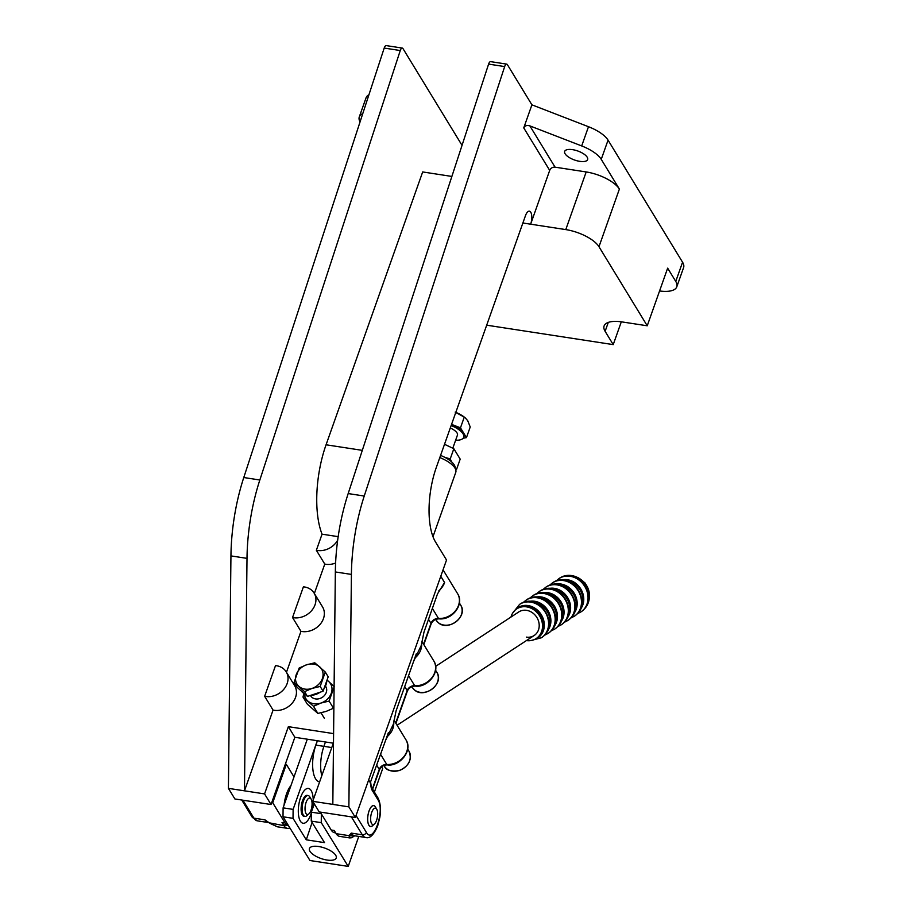 <?xml version="1.0" encoding="UTF-8"?>
<svg xmlns="http://www.w3.org/2000/svg" width="912" height="912" viewBox="0 0 912 912"><rect width="100%" height="100%" fill="white"/><g stroke="black" fill="none" stroke-linecap="round" stroke-linejoin="round"><path stroke-width="1.37" d="M565.109 153.797A12.187 4.788 19.5 0 1 564.653 151.426A12.187 4.788 19.5 0 1 575.141 150.184A12.187 4.788 19.5 0 1 587.191 157.195A12.187 4.788 19.5 0 1 587.636 159.566A12.187 4.788 19.5 0 1 577.159 160.808A12.187 4.788 19.5 0 1 565.109 153.797M364.241 496.037L504.667 66.576A4.435 1.778 -81.3 0 1 506.696 64.114A4.435 1.778 -81.3 0 1 507.391 64.649L531.913 104.834L523.75 127.897L549.697 170.396L530.647 224.192A8.869 3.545 98.7 0 0 529.393 211.185A8.869 3.545 98.7 0 0 525.46 215.699L436.324 467.4A55.415 22.184 98.7 0 0 435.514 541.979L446.527 560.025L355.361 817.483L348.874 806.869L351.405 574.412A110.831 44.369 -81.3 0 1 364.241 496.037L348.179 493.563A110.831 44.369 98.7 0 0 335.342 571.949L332.823 804.395L348.874 806.869M506.696 64.114L490.645 61.64A4.435 1.778 98.7 0 0 488.604 64.102L348.179 493.563M332.823 804.395L312.736 801.317L319.223 811.931L355.361 817.483M333.325 743.189L294.85 737.284L271.035 804.521L234.897 798.969L228.41 788.356L230.941 555.898A110.831 44.369 -81.3 0 1 243.778 477.523L384.203 48.062A4.435 1.778 -81.3 0 1 386.232 45.6L402.295 48.074A4.435 1.778 -81.3 0 1 402.99 48.61L462.031 145.35M486.689 325.185L613.229 344.622L605.123 331.341A27.713 10.887 19.5 0 1 604.097 325.949A27.713 10.887 19.5 0 1 622.121 321.936L647.235 325.789L598.979 246.719A27.713 10.887 -160.5 0 0 565.782 229.596L522.872 222.995M565.782 229.596L586.188 171.946L555.066 167.17A4.435 3.671 -31.4 0 0 549.697 170.396M555.066 167.17L529.872 125.89C526.919 125.024 524.879 125.696 523.75 127.897M529.872 125.89L581.685 145.931L588.491 126.722L531.913 104.834M588.491 126.722A27.713 10.887 19.5 0 1 608.053 140.14L682.564 262.223A27.713 10.887 19.5 0 1 683.59 267.615L676.784 286.824A27.713 10.887 19.5 0 1 659.57 290.962M360.058 121.9A27.713 10.887 19.5 0 1 359.282 116.941L366.088 97.721A27.713 10.887 19.5 0 1 368.927 94.757M314.355 593.495L324.775 564.072A17.738 14.683 -31.4 0 0 335.605 563.035M300.96 631.321A17.738 14.683 -31.4 0 0 319.85 624.652A17.738 14.683 -31.4 0 0 322.529 606.89L314.116 593.096A17.738 14.683 148.6 0 1 311.425 610.846A17.738 14.683 148.6 0 1 292.535 617.527L300.96 631.321L286.459 672.269M273.064 710.095A17.738 14.683 -31.4 0 0 291.954 703.426A17.738 14.683 -31.4 0 0 294.633 685.676L286.22 671.87A17.738 14.683 148.6 0 1 283.529 689.62A17.738 14.683 148.6 0 1 264.64 696.301L273.064 710.095L244.473 790.829L228.41 788.356M333.587 733.613L288.363 726.659L264.56 793.907L244.473 790.829L247.004 558.372A110.831 44.369 -81.3 0 1 259.84 479.997L400.265 50.536A4.435 1.778 -81.3 0 1 402.295 48.074M312.736 801.317L333.484 742.721M294.85 737.284L288.363 726.659M271.035 804.521L264.56 793.907M586.188 171.946A27.713 10.887 19.5 0 1 619.385 189.08L601.247 159.349A27.713 10.887 -160.5 0 0 581.685 145.931M359.282 116.941A27.713 10.887 19.5 0 1 362.748 113.669M621.311 321.811L613.229 344.622M647.235 325.789L667.652 268.151L675.758 281.432A27.713 10.887 19.5 0 1 676.784 286.824M451.873 176.438L422.678 171.946L326.063 444.782A70.931 28.397 98.7 0 0 322.05 534.181L316.35 550.278L324.775 564.072M286.22 671.87A17.738 14.683 148.6 0 0 275.504 665.612L264.64 696.301M314.116 593.096A17.738 14.683 148.6 0 0 303.4 586.838L292.535 617.527M322.05 534.181L338.17 536.655M337.691 540.143A17.738 14.683 148.6 0 1 316.35 550.278M331.774 747.555L323.908 746.347L325.447 741.98L323.908 746.347A25.057 10.032 98.7 0 0 321.811 775.702A25.057 10.032 98.7 0 1 323.908 746.347L315.883 745.115A25.057 10.032 98.7 0 0 319.428 781.812L319.633 781.846M317.422 740.749L315.883 745.115M432.983 536.701L455.772 472.359A21.945 8.63 -160.5 0 0 455.852 470.125A21.945 8.63 -160.5 0 0 454.963 468.084A21.945 8.63 -160.5 0 0 439.801 457.585M455.852 470.125L455.054 466.796A20.03 7.866 -160.5 0 0 440.576 455.419M318.653 846.518A14.204 5.54 19.4 0 1 336.22 857.998A14.204 5.54 19.4 0 1 326.986 860.039A14.204 5.54 19.4 0 1 309.43 848.559A14.204 5.54 19.4 0 1 318.653 846.518M311.334 812.98A17.613 7.045 -81.3 0 1 310.901 814.291A17.613 7.045 -81.3 0 1 303.08 823.262A17.613 7.045 -81.3 0 1 300.607 797.419A17.613 7.045 -81.3 0 1 308.427 788.447A17.613 7.045 -81.3 0 1 313.215 799.984M313.192 802.058A17.613 7.045 -81.3 0 1 312.178 809.81M374.41 792.061L382.675 768.611L381.615 766.901M321.355 813.88L321.263 822.658L348.224 866.4L358.781 836.429M314.287 803.848L311.345 812.182L321.252 813.709M348.224 866.4L309.977 860.518L283.016 816.787L293.026 818.326L306.272 839.815L312.098 822.487M321.263 822.658L311.254 821.119L324.501 842.62L306.272 839.815M311.345 812.182L311.254 821.119M307.298 739.187L283.108 807.85L293.117 809.389L317.308 740.726M283.108 807.85L283.016 816.787M293.117 809.389L293.026 818.326M286.664 822.692A21.056 8.436 -81.3 0 1 286.265 822.111A21.056 8.436 -81.3 0 1 285.946 821.518M304.369 816.297A10.579 4.229 -81.3 0 1 303.981 816.274A10.579 4.229 -81.3 0 1 302.339 814.997A10.579 4.229 -81.3 0 1 301.861 802.902A10.579 4.229 -81.3 0 1 307.196 795.378A10.579 4.229 -81.3 0 1 307.572 795.481M284.077 805.091A21.056 8.436 -81.3 0 1 290.928 785.642M308.86 813.892A8.311 3.329 -81.3 0 1 306.01 813.493A8.311 3.329 -81.3 0 1 306.124 802.309A8.311 3.329 -81.3 0 1 311.106 799.083A8.311 3.329 -81.3 0 1 311.129 799.117A8.311 3.329 -81.3 0 1 311.847 806.789A8.311 3.329 -81.3 0 1 308.86 813.892L306.934 815.613A10.534 4.218 -81.3 0 1 304.95 816.388A10.534 4.218 -81.3 0 1 303.32 815.1A10.534 4.218 -81.3 0 1 302.841 803.062A10.534 4.218 -81.3 0 1 308.153 795.572A10.534 4.218 -81.3 0 1 309.784 796.849A10.534 4.218 -81.3 0 1 309.806 796.894A10.534 4.218 -81.3 0 1 309.841 796.94M374.456 823.981A8.311 3.329 -81.3 0 1 371.594 823.57A8.311 3.329 -81.3 0 1 371.72 812.387A8.311 3.329 -81.3 0 1 376.702 809.161A8.311 3.329 -81.3 0 1 376.724 809.195A8.311 3.329 -81.3 0 1 377.443 816.867A8.311 3.329 -81.3 0 1 374.456 823.981L372.529 825.702A10.534 4.218 -81.3 0 1 370.546 826.466A10.534 4.218 -81.3 0 1 368.915 825.178A10.534 4.218 -81.3 0 1 368.425 813.139A10.534 4.218 -81.3 0 1 373.738 805.649A10.534 4.218 -81.3 0 1 375.379 806.926A10.534 4.218 -81.3 0 1 375.402 806.972A10.534 4.218 -81.3 0 1 375.425 807.017M588.229 589.289L582.734 580.887M435.651 666.353L518.757 611.952A14.079 12.141 56.8 0 1 526.589 610.345A14.079 12.141 56.8 0 1 538.57 621.254A14.079 12.141 56.8 0 1 534.17 635.504A14.079 12.141 56.8 0 1 526.338 637.112M526.395 640.6A17.738 15.287 -123.2 0 0 536.176 638.56A17.738 15.287 -123.2 0 0 541.717 620.605A17.738 15.287 -123.2 0 0 526.623 606.868A17.738 15.287 -123.2 0 0 516.751 608.885A17.738 15.287 -123.2 0 0 510.971 617.048M455.282 467.788L456.593 469.304L460.195 459.135L453.834 448.715L445.147 444.589M451.6 461.871L450.232 458.884L453.834 448.715M450.232 458.884L444.908 457.391M354.494 835.78L350.892 835.859L351.28 833.112L362.326 834.811A22.162 8.869 98.7 0 0 365.769 837.501L354.722 835.802A22.162 8.869 -81.3 0 1 351.28 833.112L349.034 835.654L350.892 835.859M373.019 825.246A10.591 4.241 -81.3 0 1 370.534 826.534A10.591 4.241 -81.3 0 1 369.041 810.985A10.591 4.241 -81.3 0 1 373.749 805.581A10.591 4.241 -81.3 0 1 375.744 807.553M349.752 837.923L351.747 837.729L354.643 835.791M349.661 837.911L349.034 835.654L336.163 833.671A22.162 8.869 98.7 0 0 339.595 836.372L349.661 837.911M242.968 800.212L253.912 818.144A3.329 2.747 -31.4 0 1 252.088 816.992L257.344 820.846A22.162 8.869 -81.3 0 1 253.912 818.144L264.947 819.842L270.146 823.456L277.328 826.796L269.04 822.772L283.963 825.645L282.013 822.464A22.162 8.869 98.7 0 0 285.456 825.166L288.466 825.622A22.162 8.869 -81.3 0 1 285.034 822.932L272.722 802.754L271.719 802.606M264.947 819.842L268.39 822.544A22.162 8.869 98.7 0 1 264.947 819.842M320.26 812.09L331.204 830.023A22.162 8.869 98.7 0 0 334.647 832.724L335.684 832.884M289.879 827.902A22.162 8.869 -81.3 0 1 287.394 828.347A22.162 8.869 -81.3 0 1 283.963 825.645M370.625 781.983L371.275 786.919A3.329 2.747 148.6 0 1 371.446 789.108L370.295 782.667L388.375 732.655M385.81 739.906L393.38 724.151L396.082 710.904L416.271 653.87M413.706 661.12L421.287 645.377L423.977 632.13L437.521 593.872L444.543 582.483L440.77 576.293M444.589 582.563A17.738 14.683 148.6 0 1 438.9 590.657M351.382 816.878L362.326 834.811A3.329 2.747 -31.4 0 0 366.362 832.382C373.145 844.922 385.343 810.46 377.921 799.721L371.446 789.108M331.204 830.023L334.214 830.49L336.163 833.671M294.006 776.91L286.322 764.336L285.319 764.176M286.322 764.336L272.722 802.754M368.653 779.954L370.534 783.043M370.295 782.667L368.642 779.965M450.277 428.013A11.081 4.355 19.5 0 1 457.448 435.104L452.819 448.168M455.624 440.234A17.738 6.965 -160.5 0 0 463.718 437.327A17.738 6.965 -160.5 0 0 451.155 425.528M463.182 438.239L466.454 437.623L463.467 432.721A17.738 6.965 19.5 0 1 464.117 436.175L463.718 437.327M463.467 432.721L460.469 427.819L451.565 424.376A17.738 6.965 19.5 0 1 463.467 432.721M455.202 412.121L464.618 417.354A17.738 6.965 -160.5 0 0 455.818 412.372M465.382 417.981L467.719 420.717L470.227 426.987L466.454 437.623M460.469 427.819L464.242 417.183M326.758 680.865A14.41 11.924 148.6 0 1 326.029 684.638A14.41 11.924 148.6 0 1 324.136 688.241M320.135 692.208A14.41 11.924 148.6 0 1 310.889 695.286M304.391 693.701A14.41 11.924 148.6 0 1 301.188 690.897M325.288 672.03L328.195 676.795L323.087 691.216L307.481 696.426L296.993 687.203L294.074 682.438L304.574 691.649L311.995 688.435A14.41 11.924 148.6 0 1 298.954 686.428A14.41 11.924 -31.4 0 1 296.252 674.606A14.41 11.924 148.6 0 1 306.603 664.791A14.41 11.924 148.6 0 1 319.656 666.797A14.41 11.924 148.6 0 1 322.358 678.619A14.41 11.924 148.6 0 1 311.995 688.435L320.18 686.451L325.288 672.03L314.788 662.807L306.603 664.791L299.182 668.017L294.074 682.438M323.087 691.216L320.18 686.451M307.481 696.426L304.574 691.649M310.411 695.446L310.661 695.856A8.869 7.342 -31.4 0 0 318.824 698.797A8.869 7.342 -31.4 0 0 326.257 692.47A8.869 7.342 -31.4 0 0 325.801 686.622L325.447 686.041M303.89 693.405L303.001 697.053L307.367 704.212L317.866 713.423L326.04 711.44L333.473 708.225L329.107 701.066L320.921 703.061L313.5 706.276L317.866 713.423M303.001 697.053L313.5 706.276M304.46 693.758A14.41 11.924 -31.4 0 0 307.868 701.054A14.41 11.924 -31.4 0 0 320.921 703.061A14.41 11.924 148.6 0 0 331.284 693.245A14.41 11.924 -31.4 0 0 328.582 681.424L334.214 686.645L329.107 701.066M333.872 707.461L333.473 708.225M326.975 680.261A14.41 11.924 -31.4 0 1 328.582 681.424L327.032 680.09M488.604 64.102L504.667 66.576M335.342 571.949L351.405 574.412M598.979 246.719L619.385 189.08M601.247 159.349L608.053 140.14M682.564 262.223L675.758 281.432M384.203 48.062L400.265 50.536M362.303 450.357L326.063 444.782M243.778 477.523L259.84 479.997M230.941 555.898L247.004 558.372M608.293 322.403L605.123 331.341M534.466 639.506A18.103 15.607 -123.2 0 0 544.316 625.29A18.103 15.607 -123.2 0 0 533.486 607.358A18.103 15.607 -123.2 0 0 515.2 610.082M536.176 638.56L537.122 637.944A17.738 15.287 -123.2 0 0 543.461 625.575A17.738 15.287 -123.2 0 0 527.558 606.252A17.738 15.287 -123.2 0 0 517.685 608.27L516.751 608.885M530.522 640.646L541.443 637.762A19.95 17.203 -123.2 0 0 548.591 623.854A19.95 17.203 -123.2 0 0 530.693 602.102A19.95 17.203 -123.2 0 0 519.589 604.382L512.578 613.252M541.614 637.648A19.95 17.203 -123.2 0 0 541.796 637.534A19.95 17.203 -123.2 0 0 548.933 623.626A19.95 17.203 -123.2 0 0 531.046 601.886A19.95 17.203 -123.2 0 0 519.931 604.154A19.95 17.203 -123.2 0 0 519.76 604.268M548.5 629.451A18.103 15.607 -123.2 0 0 550.894 620.992A18.103 15.607 -123.2 0 0 530.032 601.247M544.692 635.162L548.021 633.464A19.95 17.203 -123.2 0 0 555.169 619.544A19.95 17.203 -123.2 0 0 537.271 597.805A19.95 17.203 -123.2 0 0 526.167 600.073L523.271 602.444M548.192 633.35A19.95 17.203 -123.2 0 0 548.363 633.236A19.95 17.203 -123.2 0 0 555.511 619.316A19.95 17.203 -123.2 0 0 537.613 597.577A19.95 17.203 -123.2 0 0 526.509 599.845A19.95 17.203 -123.2 0 0 526.338 599.959M555.066 625.142A18.103 15.607 -123.2 0 0 557.471 616.683A18.103 15.607 -123.2 0 0 536.609 596.938M551.27 630.865L554.599 629.155A19.95 17.203 -123.2 0 0 561.735 615.235A19.95 17.203 -123.2 0 0 543.848 593.495A19.95 17.203 -123.2 0 0 532.745 595.775L529.849 598.147M554.77 629.041A19.95 17.203 -123.2 0 0 554.941 628.927A19.95 17.203 -123.2 0 0 562.088 615.019A19.95 17.203 -123.2 0 0 544.19 593.267A19.95 17.203 -123.2 0 0 533.087 595.547A19.95 17.203 -123.2 0 0 532.916 595.661M561.644 620.844A18.103 15.607 -123.2 0 0 564.049 612.374A18.103 15.607 -123.2 0 0 543.176 592.64M557.836 626.555L561.176 624.845A19.95 17.203 -123.2 0 0 568.313 610.937A19.95 17.203 -123.2 0 0 550.426 589.198A19.95 17.203 -123.2 0 0 539.323 591.466L536.416 593.837M561.347 624.731A19.95 17.203 -123.2 0 0 561.518 624.629A19.95 17.203 -123.2 0 0 568.655 610.709A19.95 17.203 -123.2 0 0 550.768 588.97A19.95 17.203 -123.2 0 0 539.665 591.238A19.95 17.203 -123.2 0 0 539.494 591.352M568.222 616.535A18.103 15.607 -123.2 0 0 570.627 608.076A18.103 15.607 -123.2 0 0 549.754 588.331M564.414 622.258L567.754 620.548A19.95 17.203 -123.2 0 0 574.891 606.628A19.95 17.203 -123.2 0 0 557.004 584.888A19.95 17.203 -123.2 0 0 545.889 587.157L542.993 589.528M567.925 620.434A19.95 17.203 -123.2 0 0 568.096 620.32A19.95 17.203 -123.2 0 0 575.233 606.4A19.95 17.203 -123.2 0 0 557.346 584.66A19.95 17.203 -123.2 0 0 546.242 586.94A19.95 17.203 -123.2 0 0 546.071 587.054M574.799 612.237A18.103 15.607 -123.2 0 0 577.193 603.767A18.103 15.607 -123.2 0 0 556.331 584.022M570.992 617.948L574.321 616.238A19.95 17.203 -123.2 0 0 581.468 602.33A19.95 17.203 -123.2 0 0 563.57 580.579A19.95 17.203 -123.2 0 0 552.467 582.859L549.571 585.23M574.492 616.124A19.95 17.203 -123.2 0 0 574.674 616.01A19.95 17.203 -123.2 0 0 581.81 602.102A19.95 17.203 -123.2 0 0 563.924 580.363A19.95 17.203 -123.2 0 0 552.809 582.631A19.95 17.203 -123.2 0 0 552.638 582.745M581.377 607.928A18.103 15.607 -123.2 0 0 583.771 599.458A18.103 15.607 -123.2 0 0 562.909 579.724M577.57 613.639L580.898 611.929A19.95 17.203 -123.2 0 0 588.046 598.021A19.95 17.203 -123.2 0 0 570.148 576.281A19.95 17.203 -123.2 0 0 559.045 578.55L556.149 580.921M581.069 611.815A19.95 17.203 -123.2 0 0 581.24 611.713A19.95 17.203 -123.2 0 0 588.388 597.793A19.95 17.203 -123.2 0 0 570.49 576.053A19.95 17.203 -123.2 0 0 559.387 578.322A19.95 17.203 -123.2 0 0 559.216 578.436M376.804 765.316L379.278 769.375L372.404 788.777M380.657 754.441L386.791 764.473A6.646 5.506 -31.4 0 0 379.278 769.375A3.329 1.311 -160.5 0 1 379.403 770.024C380.931 766.696 383.564 764.986 387.315 764.883A3.329 1.208 -86.3 0 1 386.791 764.473A17.738 14.683 -31.4 0 0 404.05 756.424A17.738 14.683 -31.4 0 0 405.886 739.7L393.938 720.127M404.7 686.542L407.174 690.601L395.694 723.011M408.553 675.655L414.686 685.699A6.646 5.506 -31.4 0 0 407.174 690.601A3.329 1.311 -160.5 0 1 407.299 691.239C408.827 687.922 411.46 686.212 415.211 686.098A3.329 1.208 -86.3 0 1 414.686 685.699A17.738 14.683 -31.4 0 0 431.946 677.65A17.738 14.683 -31.4 0 0 433.781 660.926L421.834 641.353M423.59 644.237L430.988 623.352A3.329 1.311 19.5 0 1 431.114 623.99C432.641 620.673 435.275 618.963 439.025 618.849C452.249 620.331 464.687 604.257 457.596 593.678L443.05 569.852M428.515 619.294L430.988 623.352A6.646 5.506 148.6 0 1 438.501 618.45A3.329 1.208 93.7 0 0 439.025 618.849M386.848 736.953A17.738 14.683 -31.4 0 0 393.676 721.894M414.743 658.179A17.738 14.683 -31.4 0 0 421.572 643.12M282.013 822.464L285.034 822.932M432.368 608.418L438.501 618.45A17.738 14.683 -31.4 0 0 455.761 610.402A17.738 14.683 -31.4 0 0 457.596 593.678M371.275 786.919L377.75 797.533A3.329 2.747 148.6 0 1 377.921 799.721M366.362 832.382L356.056 815.51M384.351 766.103A14.41 11.924 -31.4 0 0 399.342 770.423A14.41 11.924 -31.4 0 0 408.941 751.089C412.247 759.514 409.078 765.989 399.456 770.537C390.997 771.746 385.958 770.264 384.351 766.103L383.952 765.464M414.185 689.643A14.41 11.924 -31.4 0 0 432.254 688.982A14.41 11.924 -31.4 0 0 436.837 672.315C444.725 683.59 424.034 699.447 414.242 689.7L412.247 687.329A14.41 11.924 -31.4 0 0 414.185 689.643M437.999 622.394A14.41 11.924 -31.4 0 0 456.068 621.733A14.41 11.924 -31.4 0 0 460.651 605.066C468.54 616.352 447.838 632.198 438.056 622.451L436.061 620.08A14.41 11.924 -31.4 0 0 437.999 622.394M534.17 635.504L397.073 725.257M304.95 816.388L303.605 816.172M311.129 799.117L309.806 796.894M308.153 795.572L306.797 795.367M376.724 809.195L375.402 806.972M519.589 604.382L519.931 604.154C532.232 595.433 550.825 607.232 549.982 622.189C549.788 628.721 547.063 633.84 541.796 637.534L541.443 637.762M526.167 600.073L526.509 599.845C538.798 591.124 557.403 602.923 556.548 617.88C556.366 624.424 553.63 629.531 548.363 633.236L548.021 633.464M532.745 595.775L533.087 595.547C545.376 586.826 563.981 598.625 563.126 613.571C562.932 620.114 560.207 625.233 554.941 628.927L554.599 629.155M539.323 591.466L539.665 591.238C551.954 582.517 570.559 594.316 569.704 609.273C569.51 615.805 566.785 620.924 561.518 624.629L561.176 624.845M545.889 587.157L546.242 586.94C558.532 578.208 577.136 590.018 576.281 604.964C576.088 611.507 573.363 616.626 568.096 620.32L567.754 620.548M552.467 582.859L552.809 582.631C565.109 573.91 583.703 585.709 582.859 600.666C582.665 607.198 579.941 612.317 574.674 616.01L574.321 616.238M559.045 578.55L559.387 578.322C571.676 569.601 590.281 581.4 589.426 596.357C589.243 602.889 586.507 608.008 581.24 611.713L580.898 611.929M589.346 594.339L587.693 587.317L584.968 582.893L578.504 577.82M423.818 644.602L431.114 623.99M415.211 686.098C426.805 688.172 441.351 672.098 433.781 660.926M395.922 723.376L407.299 691.239M387.315 764.883C398.909 766.946 413.455 750.872 405.886 739.7M379.403 770.024L372.632 789.142M277.328 826.796L287.394 828.347M257.344 820.846L268.39 822.544M390.062 732.062L387.611 734.81M417.958 653.288L415.507 656.036M377.75 797.533C380.384 802.435 381.091 808.978 379.882 817.152L377.636 826.112C373.681 835.016 369.713 838.812 365.769 837.501M252.088 816.992L241.737 800.018M324.398 718.371L321.013 712.819M407.687 749.037L408.941 751.089M435.583 670.263L436.837 672.315M411.848 686.69L412.247 687.329M459.397 603.014L460.651 605.066M435.662 619.442L436.061 620.08"/></g></svg>
